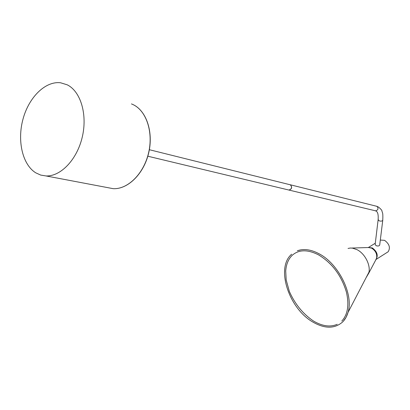 <?xml version="1.0" encoding="UTF-8"?>
<svg xmlns="http://www.w3.org/2000/svg" width="410" height="410" viewBox="0 0 410 410"><rect width="100%" height="100%" fill="white"/><g stroke="black" fill="none" stroke-linecap="round" stroke-linejoin="round"><path stroke-width="0.61" d="M35.752 172.825C22.437 164.6 17.035 140.732 23.032 119.008C28.895 97.242 45.413 80.811 60.649 82.794L67.225 84.824C80.683 91.389 87.622 114.554 82.272 137.048C77.044 159.577 60.757 176.572 46.038 175.951L40.703 175.08L35.752 172.825M378.122 219.775L375.16 244.345L376.016 245.621C377.759 246.251 378.983 246.097 379.68 245.159L379.711 244.898M290.06 184.695L290.475 184.843C292.376 187.283 291.894 189.025 289.024 190.076L375.621 210.842C378.261 209.976 378.686 208.475 376.913 206.338L290.234 184.756M380.311 240.07L384.549 240.321C389.377 243.914 390.581 247.722 388.167 251.75L387.112 252.422M348.034 248.445L350.345 248.024L352.487 248.137L356.977 249.644C365.115 253.605 371.147 265.829 368.677 273.337L366.109 277.652M368.421 273.204L366.632 276.647M288.471 189.948L288.927 190.055C291.797 189.005 292.284 187.257 290.382 184.818L149.358 149.717M107.036 187.503L113.252 188.682C127.771 189.42 143.592 173.922 148.502 153.202C153.54 132.517 146.529 111.007 133.235 104.678M375.196 210.745L376.108 211.083C376.513 211.452 378.614 211.939 378.153 219.519L379.03 220.764C380.813 221.379 382.053 221.231 382.755 220.319L382.791 220.062M368.303 247.522L372.306 247.922C377.164 251.586 378.399 255.435 376.011 259.479L388.167 251.75M351.8 248.055L368.39 247.522L371.68 248.158C375.591 250.72 377.236 254.051 376.611 258.162L375.801 259.714M343.385 321.163L346.117 317.222L348.018 312.425C353.83 294.498 338.496 263.522 318.842 253.657C312.353 250.233 306.342 248.962 300.812 249.854L298.649 250.346M131.461 103.904L133.26 104.688M133.281 104.693C146.647 111.074 153.647 132.584 148.62 153.237C143.71 173.922 127.869 189.43 113.252 188.682L46.038 175.951M376.754 206.271L377.564 206.543M378.199 206.835C380.91 209.028 382.181 210.53 382.017 211.34C382.253 212.851 383.171 211.857 382.755 220.319L379.68 245.159M368.359 247.502L375.293 243.217M368.677 273.337L376.011 259.479M288.927 190.055L147.825 156.215M291.659 254.205C275.417 267.761 288.906 308.592 312.958 322.101C324.797 328.887 334.673 328.851 342.591 322.009C345.082 319.528 346.891 316.33 348.018 312.425L368.949 272.189M337.23 324.305C330.301 327.308 322.409 326.237 313.563 321.081C303.005 313.973 294.933 304.077 289.342 291.407L286.18 279.948L285.719 270.974C286.216 264.204 288.42 258.951 292.32 255.21C298.89 249.516 307.567 249.367 318.36 254.769C332.033 262.974 341.386 275.417 346.414 292.11C349.32 304.927 347.777 314.583 341.791 321.076M297.276 250.792L300.812 249.854"/></g></svg>
